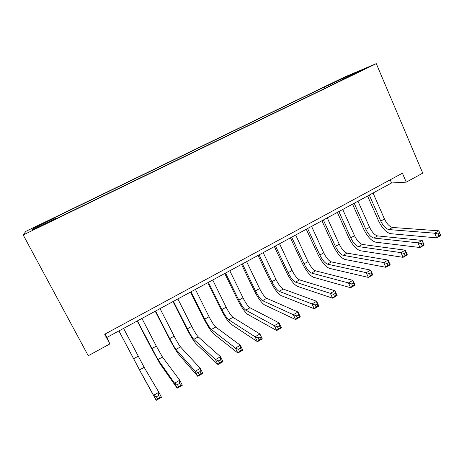 <?xml version="1.0" encoding="UTF-8"?>
<svg xmlns="http://www.w3.org/2000/svg" width="464" height="464" viewBox="0 0 464 464"><rect width="100%" height="100%" fill="white"/><g stroke="black" fill="none" stroke-linecap="round" stroke-linejoin="round"><path stroke-width="0.7" d="M40.733 226.287L46.992 222.946L34.585 229.146L40.733 226.287M344.387 77.105L25.845 231.368L23.2 234.97L376.298 63.649L344.387 77.105M406.255 182.143L402.416 173.205L104.702 334.237L109.852 343.946L106.958 337.415L391.575 182.973L406.255 182.143L422.745 173.142L376.298 63.649M356.99 72.5L365.18 68.736L356.99 72.5L357.118 72.79M55.094 217.825L55.686 218.938L55.483 218.573L32.503 229.715L33.188 228.439L55.094 217.825L55.68 218.938L348.012 77.14L342.026 79.634L342.014 80.046M330.693 85.538L329.811 84.721L324.516 86.925L54.926 217.506M329.811 84.721L346.956 76.409L359.809 71.009L342.026 79.634M109.852 343.946L88.253 355.737L23.2 234.97M390.207 179.812L391.575 182.973M105.142 333.993L106.958 337.415M325.102 88.253L324.516 86.925M55.68 218.944L55.483 218.573M346.962 77.239L346.956 76.409M33.188 228.439L34.336 228.827M369.303 195.054L380.77 221.055C383.2 226.014 385.891 228.851 388.849 229.564L434.675 233.201L438.816 230.811L440.8 235.468L436.67 237.864L390.659 233.682C386.222 232.563 382.203 228.311 378.589 220.934L367.575 195.994M373.05 193.024L384.465 218.996C386.895 223.944 389.598 226.768 392.573 227.464L438.816 230.811L439.71 233.044L438.051 234.007L438.851 235.874L440.504 234.917L439.71 233.044M438.851 235.874L436.67 237.864L434.675 233.201L438.051 234.007M440.504 234.917L440.8 235.468M354.2 203.255L365.847 229.373C368.3 234.355 370.956 237.243 373.81 238.032L417.965 242.834L422.165 240.416L424.189 245.096L419.995 247.521L375.649 242.162C371.368 240.938 367.395 236.617 363.747 229.193L352.565 204.143M357.993 201.196L369.593 227.285C372.047 232.261 374.709 235.132 377.592 235.903L422.165 240.416L423 242.707L421.312 243.675L422.124 245.56L423.812 244.586L423 242.707M422.124 245.56L419.995 247.521L417.965 242.834L421.312 243.675M423.812 244.586L424.189 245.096M338.888 211.561L350.72 237.8C353.203 242.811 355.818 245.752 358.573 246.61L400.989 252.625L405.258 250.166L407.317 254.869L403.059 257.334L360.441 250.763C356.306 249.429 352.396 245.027 348.708 237.568L337.345 212.402M342.734 209.473L354.519 235.683C356.996 240.688 359.623 243.612 362.401 244.453L405.258 250.166L406.023 252.515L404.312 253.501L405.142 255.391L406.853 254.405L406.023 252.515M405.142 255.391L403.059 257.334L400.989 252.625L404.312 253.501M406.853 254.405L407.317 254.869M323.362 219.988L335.385 246.343C337.891 251.384 340.472 254.376 343.116 255.31L383.751 262.566L388.084 260.066L390.183 264.793L385.857 267.299L345.019 259.486C341.04 258.03 337.189 253.553 333.465 246.048L321.923 220.771M327.265 217.871L339.236 244.197C341.742 249.232 344.329 252.207 347.002 253.124L388.084 260.066L388.786 262.479L387.046 263.482L387.892 265.385L389.632 264.376L388.786 262.479M387.892 265.385L385.857 267.299L383.751 262.566L387.046 263.482M389.632 264.376L390.183 264.793M307.626 228.526L319.841 255.003C322.376 260.078 324.916 263.117 327.451 264.132L366.241 272.664L370.643 270.123L372.778 274.879L368.387 277.426L329.382 268.325C325.566 266.754 321.778 262.201 318.014 254.649L306.281 229.257M311.582 226.38L323.75 252.828C326.273 257.891 328.825 260.919 331.389 261.916L370.643 270.123L371.275 272.6L369.506 273.621L370.371 275.529L372.134 274.508L371.275 272.6M370.371 275.529L368.387 277.426L366.241 272.664L369.506 273.621M372.134 274.508L372.778 274.879M291.67 237.185L304.082 263.784C306.646 268.888 309.14 271.985 311.564 273.076L348.447 282.924L352.918 280.349L355.099 285.122L350.633 287.709L313.531 277.286C309.877 275.599 306.153 270.959 302.348 263.366L290.429 237.858M295.678 235.01L308.044 261.574C310.596 266.672 313.101 269.758 315.561 270.831L352.918 280.349L353.481 282.883L351.689 283.922L352.565 285.841L354.357 284.803L353.481 282.883M352.565 285.841L350.633 287.709L348.447 282.924L351.689 283.922M354.357 284.803L355.099 285.122M275.488 245.966L288.109 272.687C290.696 277.82 293.144 280.975 295.458 282.147L330.368 293.352L334.915 290.731L337.131 295.533L332.595 298.161L297.453 286.381C293.973 284.565 290.313 279.844 286.468 272.206L274.357 246.581M279.554 243.757L292.123 270.448C294.704 275.575 297.163 278.713 299.506 279.867L334.915 290.731L335.402 293.329L333.581 294.385L334.474 296.316L336.296 295.261L335.402 293.329M334.474 296.316L332.595 298.161L330.368 293.352L333.581 294.385M336.296 295.261L337.131 295.533M259.08 254.869L271.904 281.712C274.52 286.874 276.927 290.087 279.119 291.351L311.999 303.943L316.616 301.281L318.878 306.107L314.267 308.78L281.143 295.597C277.843 293.66 274.253 288.852 270.361 281.172L258.054 255.426M263.204 252.631L275.976 279.444C278.586 284.6 280.998 287.796 283.226 289.037L316.616 301.281L317.028 303.949L315.178 305.022L316.088 306.959L317.939 305.886L317.028 303.949M316.088 306.959L314.267 308.78L311.999 303.943L315.178 305.022M317.939 305.886L318.878 306.107M242.434 263.9L255.473 290.87C258.117 296.061 260.472 299.332 262.549 300.678L293.329 314.714L298.021 312.005L300.324 316.854L295.638 319.574L264.608 304.947C261.487 302.882 257.967 297.987 254.034 290.255L241.524 264.399M246.616 261.632L259.602 288.567C262.241 293.753 264.608 297.006 266.713 298.335L298.021 312.005L298.358 314.743L296.473 315.833L297.401 317.782L299.28 316.692L298.358 314.743M297.401 317.782L295.638 319.574L293.329 314.714L296.473 315.833M299.28 316.692L300.324 316.854M225.556 273.064L238.809 300.156C241.483 305.376 243.791 308.711 245.734 310.143L274.346 325.658L279.119 322.903L281.468 327.781L276.706 330.542L247.828 314.435C244.899 312.231 241.448 307.249 237.475 299.477L224.756 273.493M229.796 270.761L242.997 297.818C245.665 303.038 247.985 306.35 249.963 307.765L279.119 322.903L279.374 325.711L277.46 326.818L278.406 328.779L280.32 327.671L279.374 325.711M278.406 328.779L276.706 330.542L274.346 325.658L277.46 326.818M280.32 327.671L281.468 327.781M208.429 282.356L221.902 309.569C224.605 314.83 226.867 318.223 228.682 319.748L255.055 336.783L259.91 333.987L262.299 338.888L257.456 341.695L230.811 324.058C228.073 321.72 224.698 316.639 220.678 308.821L207.75 282.721M212.732 280.018L226.154 307.203C228.845 312.452 231.118 315.833 232.969 317.335L259.91 333.987L260.078 336.864L258.129 337.995L259.092 339.961L261.041 338.836L260.078 336.864M259.092 339.961L257.456 341.695L255.055 336.783L258.129 337.995M261.041 338.836L262.299 338.888M191.052 291.786L204.757 319.128C207.489 324.417 209.693 327.868 211.375 329.492L235.434 348.099L240.369 345.251L242.811 350.181L237.887 353.034L213.544 333.819C211.004 331.342 207.704 326.169 203.644 318.304L190.501 292.082M195.419 289.414L209.067 316.726C211.793 322.004 214.008 325.444 215.725 327.045L240.369 345.251L240.451 348.209L238.473 349.351L239.453 351.335L241.437 350.187L240.451 348.209M239.453 351.335L237.887 353.034L235.434 348.099L238.473 349.351M241.437 350.187L242.811 350.181M173.426 301.351L187.357 328.819C190.124 334.144 192.276 337.659 193.819 339.381L215.487 359.6L220.504 356.706L222.993 361.659L217.987 364.565L196.023 343.725C193.691 341.104 190.466 335.837 186.366 327.92L172.997 301.583M177.857 298.944L191.731 326.383C194.486 331.696 196.655 335.199 198.232 336.893L220.504 356.706L220.499 359.739L218.486 360.905L219.489 362.894L221.496 361.729L220.499 359.739M219.489 362.894L217.987 364.565L215.487 359.6L218.486 360.905M221.496 361.729L222.993 361.659M155.533 311.06L169.708 338.656C172.498 344.01 174.597 347.594 176.001 349.415L195.199 371.304L200.303 368.358L202.838 373.34L197.745 376.287L178.24 353.777C176.117 351.01 172.979 345.639 168.832 337.682L155.237 311.216M160.028 308.618L174.145 336.185C176.929 341.527 179.04 345.1 180.479 346.892L200.303 368.358L200.204 371.473L198.157 372.656L199.178 374.657L201.225 373.474L200.204 371.473M199.178 374.657L197.745 376.287L195.199 371.304L198.157 372.656M201.225 373.474L202.838 373.34M137.379 320.908L157.917 359.594L174.563 383.206L179.754 380.207L182.34 385.213L177.161 388.217L160.196 363.985L151.038 347.582L137.216 321.001M141.943 318.432L156.298 346.127L162.458 357.036L179.754 380.207L179.556 383.403L177.474 384.61L178.518 386.622L180.6 385.416L179.556 383.403M178.518 386.622L177.161 388.217L174.563 383.206L177.474 384.61M180.6 385.416L182.34 385.213M118.946 330.913L139.554 369.93L153.567 395.311L158.85 392.266L161.489 397.294L156.217 400.351L141.88 374.338L118.923 330.925M123.581 328.396L144.171 367.331L158.85 392.266L158.555 395.543L156.432 396.766L157.499 398.791L159.616 397.567L158.555 395.543M157.499 398.791L156.217 400.351L153.567 395.311L156.432 396.766M159.616 397.567L161.489 397.294M384.465 218.996L380.77 221.055M392.573 227.464L388.849 229.564M369.593 227.285L365.847 229.373M377.592 235.903L373.81 238.032M354.519 235.683L350.72 237.8M362.401 244.453L358.573 246.61M339.236 244.197L335.385 246.343M347.002 253.124L343.116 255.31M323.75 252.828L319.841 255.003M331.389 261.916L327.451 264.132M308.044 261.574L304.082 263.784M315.561 270.831L311.564 273.076M292.123 270.448L288.109 272.687M299.506 279.867L295.458 282.147M275.976 279.444L271.904 281.712M283.226 289.037L279.119 291.351M259.602 288.567L255.473 290.87M266.713 298.335L262.549 300.678M242.997 297.818L238.809 300.156M249.963 307.765L245.734 310.143M226.154 307.203L221.902 309.569M232.969 317.335L228.682 319.748M209.067 316.726L204.757 319.128M215.725 327.045L211.375 329.492M191.731 326.383L187.357 328.819M198.232 336.893L193.819 339.381M174.145 336.185L169.708 338.656M180.479 346.892L176.001 349.415M156.298 346.127L151.792 348.638M162.458 357.036L157.917 359.594M138.185 356.219L133.615 358.765M144.171 367.331L139.554 369.93"/></g></svg>
